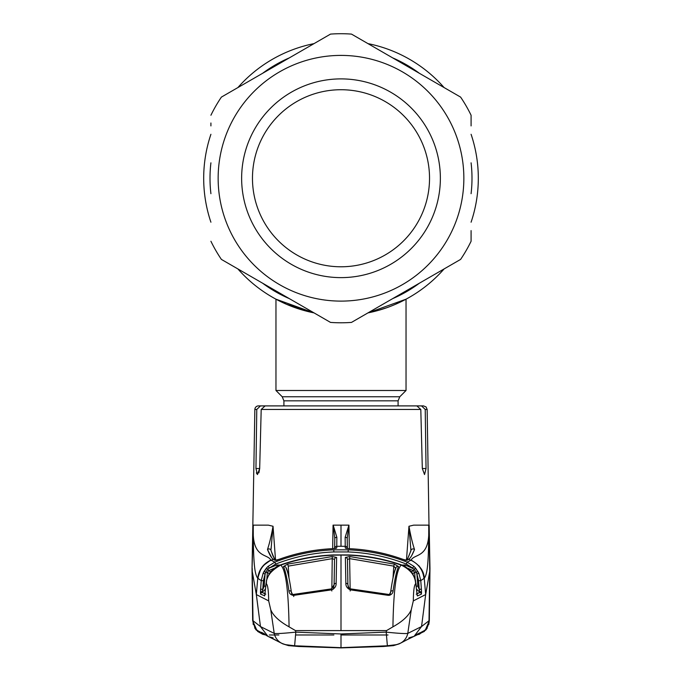 <?xml version="1.0" encoding="UTF-8"?>
<svg xmlns="http://www.w3.org/2000/svg" width="682" height="682" viewBox="0 0 682 682"><rect width="100%" height="100%" fill="white"/><g stroke="black" fill="none" stroke-linecap="round" stroke-linejoin="round"><path stroke-width="1.02" d="M471.083 134.294A137.312 137.312 0 0 1 478.312 178.258A137.312 137.312 0 0 0 471.083 134.294A137.312 137.312 0 0 1 471.083 222.213A137.312 137.312 0 0 0 478.312 178.258A137.312 137.312 0 0 1 471.083 222.213M395.074 304.47L406.037 299.185L367.973 312.893A137.312 137.312 0 0 0 444.11 268.93A137.312 137.312 0 0 1 382.389 309.176M377.308 310.677A137.312 137.312 0 0 1 377.282 310.685L386.489 307.812M305.272 310.839L314.027 312.893A137.312 137.312 0 0 1 237.89 268.93A137.312 137.312 0 0 0 314.027 312.893L308.29 311.614M210.917 222.213A137.312 137.312 0 0 1 203.688 178.258A137.312 137.312 0 0 0 210.917 222.213A137.312 137.312 0 0 1 210.917 134.294A137.312 137.312 0 0 0 203.688 178.258A137.312 137.312 0 0 1 210.917 134.294M297.13 308.366L302.569 310.08M444.11 268.93A137.312 137.312 0 0 1 367.973 312.893L370.36 312.39M373.719 311.606L378.544 310.327M383.702 308.758L386.165 307.923M384.665 308.435L383.71 308.75M302.561 310.071L298.162 308.716M237.89 87.577A137.312 137.312 0 0 1 314.027 43.622A137.312 137.312 0 0 0 237.89 87.577A137.312 137.312 0 0 1 314.027 43.622M367.973 43.622A137.312 137.312 0 0 1 444.11 87.577A137.312 137.312 0 0 0 367.973 43.622A137.312 137.312 0 0 1 444.11 87.577M283.908 405.901L283.908 400.837L282.212 396.753L275.963 390.496L406.037 390.496L406.037 299.185M314.027 312.893L275.963 299.185L286.457 304.266L314.027 312.893A137.312 137.312 0 0 1 237.89 268.93M391.468 305.954L394.997 304.496M210.917 122.99L210.917 125.914M221.394 259.407L330.523 322.407L221.394 259.407A144.533 144.533 0 0 1 210.917 241.258M351.477 322.407L460.606 259.407L351.477 322.407A144.533 144.533 0 0 1 330.523 322.407M471.083 233.525L471.083 241.258A144.533 144.533 0 0 1 460.606 259.407M471.083 241.258L471.083 230.593M241.633 178.258A99.367 99.367 0 0 1 341 78.89A99.367 99.367 0 0 1 440.367 178.258A99.367 99.367 0 0 1 341 277.625A99.367 99.367 0 0 1 241.633 178.258M252.468 178.258A88.532 88.532 0 0 1 341 89.726A88.532 88.532 0 0 1 429.532 178.258A88.532 88.532 0 0 1 341 266.781A88.532 88.532 0 0 1 252.468 178.258M351.477 34.1L460.606 97.1L351.477 34.1A144.533 144.533 0 0 0 330.523 34.1L221.394 97.1L330.523 34.1A144.533 144.533 0 0 1 351.477 34.1M471.083 125.914L471.083 115.249A144.533 144.533 0 0 0 460.606 97.1A144.533 144.533 0 0 1 471.083 115.249M210.917 115.249A144.533 144.533 0 0 1 221.394 97.1A144.533 144.533 0 0 0 210.917 115.249M272.433 405.901L258.469 405.901A3.615 3.615 0 0 0 254.855 409.447L252.834 525.14L253.303 525.14L253.261 528.311C251.965 558.703 267.506 553.307 270.856 560.127L274.855 562.113C293.857 554.713 313.49 550.621 333.771 549.828L348.229 549.828C368.604 550.647 388.246 554.739 407.145 562.113L414.008 566.444L412.542 567.978L406.361 564.082C387.632 556.776 368.229 552.735 348.144 551.943L333.856 551.943C313.771 552.735 294.368 556.776 275.639 564.082L269.458 567.978L276.704 564.994L277.224 566.35M252.076 568.524L252.672 620.697L252.033 568.524L252.834 525.14L252.076 568.498L253.303 525.14L268.324 525.14L273.039 526.265L275.485 559.513M336.848 537.271A2.165 1.236 -179 0 0 334.802 538.473L333.276 525.464L336.848 537.271L336.763 546.325L341 546.273L341 525.14L333.063 525.14L332.663 548.686M348.391 548.618L345.254 548.021L345.152 537.271L348.937 525.14L349.337 548.686M406.515 559.513L408.961 526.265L413.676 525.14L428.697 525.14L428.739 528.311C430.035 558.703 414.494 553.307 411.144 560.127L407.145 562.113L406.361 564.082M426.045 468.525L422.32 468.525L424.536 474.553L426.045 468.525L425.218 409.447L427.145 409.447L429.745 571.397L425.67 594.559L421.544 626.536L414.059 636.349L408.893 637.858M422.32 468.525L420.803 409.447L261.197 409.447L259.68 468.525L257.464 474.553L255.955 468.525L256.782 409.447L254.855 409.447M401.366 405.901L260.464 405.901L256.782 409.447M261.197 409.447L265.145 405.901L416.855 405.901L420.803 409.447M256.33 472.865L257.464 474.553M258.913 472.805L259.68 468.525L255.955 468.525M425.218 409.447L421.536 405.901L423.531 405.901L407.145 405.901M334.649 548.507L334.649 548.439A2.165 2.148 -179.5 0 1 336.763 546.325L336.746 548.021L332.347 548.695C314.155 549.573 296.525 553.076 279.441 559.214L275.144 560.391L273.422 559.291C271.734 558.456 269.757 555.191 267.489 549.504A2.165 1.935 -15.5 0 1 271.001 550.306L271.001 550.306A2.165 1.935 -15.5 0 1 271.061 550.749L274.548 559.146M271.555 557.458L267.489 549.504C269.56 543.239 271.402 535.489 273.022 526.248L271.044 549.308M275.144 560.391A2.165 2.148 -56.9 0 1 276.21 560.254M265.102 593.613L261.888 592.402A2.165 2.157 114.3 0 0 260.669 594.192L260.473 592.803A2.165 1.424 178.9 0 1 261.982 591.618L264.198 586.128L265.076 574.091L263.388 580.723L262.758 589.299L260.609 589.18L261.232 580.604L257.762 578.302C258.785 569.845 263.15 563.792 270.856 560.127M252.246 568.515L252.255 571.397L256.33 594.559L257.762 578.302C254.838 574.432 253.329 565.071 253.252 528.345L253.261 528.311M252.033 568.524L252.664 620.705L256.321 630.134L265.221 634.865L262.715 634.303L257.549 631.362M387.385 645.769L395.117 644.814A14.45 14.373 62 0 0 400.453 643.211L400.453 643.211C393.275 646.084 392.909 644.908 387.376 645.777L341 647.67L294.615 645.769L286.883 644.814A14.45 14.373 118 0 1 281.547 643.211L281.547 643.211C288.725 646.084 289.091 644.908 294.624 645.777L295.8 632.129L341 633.97L386.2 632.129L387.376 645.777L341 647.67L341 633.97M253.218 624.49L252.996 620.722L260.464 626.562L274.224 633.399L270.72 609.648L268.682 600.902C268.529 590.493 267.753 584.806 266.355 583.843C266.065 576.776 270.865 570.536 280.754 565.105C298.077 559.155 315.757 555.847 333.771 555.191L341 555.054L341 630.594L386.532 630.594L386.2 632.129C398.407 633.399 405.594 633.817 407.776 633.399L411.28 609.648L413.318 600.902L425.67 594.559L424.238 578.302C424.102 571.141 419.737 565.08 411.144 560.127L411.604 560.331M341 630.594L295.468 630.594L295.8 632.129C283.593 633.399 276.406 633.817 274.224 633.399A14.45 14.373 118 0 0 281.547 643.211L268.742 636.724L273.107 637.858M260.464 626.562L267.941 636.349L275.528 639.997M265.221 634.865L262.706 634.303L255.23 628.753L252.664 620.705L256.773 630.177L265.503 634.763M421.536 626.562L407.776 633.399A14.45 14.373 62 0 1 400.453 643.211L411.792 637.269M429.703 573.392L429.004 620.722L421.544 626.536M429.924 568.524L429.328 620.697L425.338 630.057L416.497 634.763M252.297 573.392L252.996 620.722M295.468 630.594L289.074 626.843C279.194 621.293 273.073 615.556 270.72 609.648L268.682 600.902L256.33 594.559L260.456 626.536M386.532 630.594L392.926 626.843C402.806 621.293 408.927 615.556 411.28 609.648L413.318 600.902C413.471 590.493 414.247 584.806 415.645 583.843L415.415 580.058L412.678 573.613L411.084 571.448L405.747 566.921L401.587 564.943C384.264 558.95 366.481 555.608 348.229 554.935L333.771 554.935C315.451 555.625 297.667 558.959 280.413 564.943L280.754 565.105C285.707 569.487 288.477 590.066 289.074 626.843M293.55 595.377C290.643 594.943 289.1 593.434 288.921 590.851C287.131 578.541 285.306 570.442 283.456 566.563L287.633 564.125L332.262 556.546L336.618 557.441L336.141 583.323C336.252 586.239 334.768 588.404 331.699 589.836L293.55 595.377L293.388 594.44L293.763 596.537M283.456 566.563A2.165 2.097 -25.4 0 1 286.022 567.637L286.022 567.637A2.165 2.097 -25.4 0 1 286.218 568.43C287.957 572.189 289.662 580.067 291.35 592.07L292.109 595.122M333.234 589.231L334.112 584.636L334.53 559.496L332.381 558.626L288.23 566.128L287.633 564.125M336.618 557.441A2.165 2.089 0.9 0 0 334.53 559.496L334.086 585.054M331.853 588.788L332.262 556.546M331.699 589.836L331.588 588.856L334.112 584.636A2.165 1.355 1 0 1 336.141 583.323M288.921 590.851A2.165 1.373 -7.9 0 1 291.342 591.899C292.194 594.073 292.876 594.917 293.388 594.44L331.588 588.856L331.836 590.979M286.022 567.637C287.582 570.297 289.356 578.379 291.342 591.899L291.342 591.899A2.165 1.373 -7.9 0 1 291.35 592.07M349.738 556.546L394.367 564.125L398.544 566.563C396.702 570.408 394.878 578.507 393.079 590.851C392.9 593.434 391.357 594.943 388.45 595.377L350.301 589.836C347.232 588.404 345.748 586.23 345.859 583.323L345.382 557.441L349.738 556.546L349.619 558.626L347.47 559.496L347.888 584.636L348.647 588.924M415.645 583.843C415.312 575.872 410.513 569.632 401.246 565.105C384.068 559.197 366.396 555.89 348.229 555.191L341 555.054M333.771 555.191L348.229 554.926C366.515 555.608 384.298 558.942 401.587 564.935L401.246 565.105C396.293 569.487 393.523 590.066 392.926 626.843M394.367 564.125L393.77 566.128L349.619 558.626L350.147 588.788M389.814 595.301L390.65 592.07C392.338 580.067 394.043 572.189 395.782 568.43L393.77 566.128L393.02 577.824M395.782 568.43A2.165 2.097 25.4 0 1 395.978 567.637L395.978 567.637A2.165 2.097 25.4 0 1 398.544 566.563M347.914 585.054L347.47 559.496A2.165 2.089 -0.9 0 0 345.382 557.441M390.65 592.07A2.165 1.373 7.9 0 1 390.658 591.899L390.658 591.899A2.165 1.373 7.9 0 1 393.079 590.851M388.442 595.377L388.612 594.44L388.45 595.377M350.164 590.979L350.301 589.836M345.859 583.323A2.165 1.355 -1 0 1 347.888 584.636C348.587 587.586 349.431 588.992 350.412 588.856L388.612 594.44C389.124 594.909 389.806 594.056 390.658 591.899C392.644 578.379 394.418 570.297 395.978 567.637M401.587 564.935L405.756 566.913L411.058 571.397A2.165 0.511 138.5 0 1 411.084 571.448M266.355 583.843L266.568 580.05L269.279 573.647A2.165 0.46 31.2 0 1 269.322 573.613L266.568 580.05L264.684 595.778L260.669 594.192M270.993 571.354A2.165 0.511 41.5 0 0 270.942 571.397A2.165 0.511 41.5 0 0 270.916 571.448L269.322 573.613L267.353 572.488L266.884 578.941M269.279 573.647L270.942 571.397L276.244 566.913L280.413 564.943L276.253 566.921L270.916 571.448M412.738 573.707A2.165 0.46 148.8 0 0 412.721 573.647L412.721 573.647A2.165 0.46 148.8 0 0 412.678 573.613L414.647 572.488L416.429 572.394L414.11 569.112L405.296 564.994L401.971 565.08M411.058 571.397L412.721 573.647L415.432 580.05L416.463 589.393L416.011 583.622M264.906 594.951A2.165 2.063 23.2 0 0 264.684 595.778M265.554 589.043L262.28 592.215L261.982 591.618L261.888 592.402L265.801 594.133M264.872 594.934A2.165 2.157 114.5 0 0 264.531 595.94M264.198 586.128L265.775 586.239M274.335 568.225L268.614 570.681L270.029 571.465M268.614 570.681L267.353 572.488L265.571 572.394L265.076 574.091L263.124 573.23L264.087 571.38L265.571 572.394L267.89 569.112L268.614 570.681M276.704 564.994L280.029 565.08M267.992 566.444L269.458 567.978L267.89 569.112L266.423 568.097L267.992 566.444L274.855 562.113L275.639 564.082M414.008 566.444L415.577 568.097L414.11 569.112L413.386 570.681L407.666 568.225M263.388 580.723L261.232 580.604L263.124 573.23M260.473 592.803L260.609 589.18M264.087 571.38L266.423 568.097M336.746 548.021A2.165 2.148 -179.5 0 0 335.638 548.362M334.649 548.439L334.802 538.473L334.623 548.507M407.452 559.146L410.939 550.749L408.961 526.265M410.939 550.749A2.165 1.935 15.5 0 1 410.999 550.306L410.999 550.306A2.165 1.935 15.5 0 1 414.511 549.504C412.243 555.191 410.266 558.456 408.578 559.291L406.856 560.391L402.559 559.214C385.415 553.059 367.777 549.556 349.653 548.695L348.229 548.609M408.978 526.248C410.598 535.481 412.44 543.239 414.511 549.504L411.647 555.677M415.577 568.097L418.876 573.23L420.768 580.604L424.238 578.302C427.162 574.432 428.671 565.071 428.748 528.345L428.739 528.311M405.79 560.254A2.165 2.148 56.9 0 1 406.856 560.391M405.833 560.263L402.559 559.206C385.449 553.051 367.811 549.547 349.653 548.686L349.653 548.695M347.377 548.507L347.198 538.473L347.351 548.507M348.834 525.49L347.198 538.473A2.165 1.236 179 0 0 345.152 537.271M346.362 548.362A2.165 2.148 179.5 0 0 345.254 548.021M418.876 573.23L416.924 574.091L416.429 572.394L417.913 571.38M418.612 580.723L416.924 574.091L417.802 586.128L419.242 589.299L418.612 580.723L420.768 580.604L421.391 589.18L419.242 589.299L419.72 592.215L416.446 589.043M416.225 586.239L417.802 586.128M415.116 578.941L414.647 572.488L413.386 570.681L411.971 571.465M404.776 566.35L405.296 564.994M416.199 594.133L420.112 592.402L416.898 593.613M421.331 594.192A2.165 2.157 -114.3 0 0 420.112 592.402L420.018 591.618A2.165 1.424 -178.9 0 1 421.527 592.803L421.331 594.192L417.469 595.94A2.165 2.157 -114.5 0 0 417.128 594.934M417.469 595.94L417.316 595.778A2.165 2.063 -23.2 0 0 417.094 594.951M417.316 595.778L416.463 589.393M421.391 589.18L421.527 592.803M429.967 568.524L429.336 620.705L429.967 568.524L429.166 525.14L429.754 568.515M428.782 624.49L429.336 620.705L425.679 630.134L416.779 634.865L419.294 634.303L426.77 628.753L429.004 620.722M428.995 621.046L427.946 625.854M427.64 626.57L425.167 630.236M392.832 645.232A2.165 0.929 84 0 0 393.403 645.624L341 647.874L294.539 646.152L288.597 645.624L282.51 643.723L288.622 645.632L298.656 646.493L341 647.9L383.344 646.485L393.378 645.632L399.49 643.723L393.403 645.624A2.165 1.006 83.9 0 0 393.429 645.632L393.429 645.632A2.165 1.006 83.9 0 0 393.514 645.615M289.168 645.232A2.165 0.929 96 0 1 288.597 645.624L288.622 645.632A2.165 1.006 96.1 0 1 288.571 645.632L288.571 645.632A2.165 1.006 96.1 0 1 288.486 645.615M282.749 643.842L288.571 645.632L298.656 646.493L341 647.9L383.344 646.493L393.429 645.632L399.251 643.851M270.72 609.648L274.224 633.399M257.779 578.148L260.754 568.993M263.133 565.728L270.396 560.331M408.91 526.896L408.816 528.149M421.246 568.993L418.867 565.728M411.28 609.648L407.776 633.399M262.954 592.871L261.999 592.453M262.74 589.342L260.72 589.222M262.868 589.35L263.491 580.791L265.179 574.159M265.579 572.386L264.198 571.439L266.671 568.208M415.329 568.208L417.802 571.439L416.421 572.386M416.821 574.159L418.509 580.791L419.132 589.35M421.28 589.222L419.26 589.342M420.01 592.453L418.944 592.922M405.875 560.237L406.583 559.47L408.578 559.291L410.879 560.229L410.206 560.57M277.122 560.587L275.417 559.47L273.422 559.291L271.121 560.229L271.794 560.57M471.083 162.828A130.995 130.995 0 0 1 471.083 193.688M419.404 283.192A130.995 130.995 0 0 1 392.679 298.622M289.321 298.622A130.995 130.995 0 0 1 262.596 283.192M210.917 193.688A130.995 130.995 0 0 1 210.917 162.828M262.596 73.315A130.995 130.995 0 0 1 289.321 57.885M392.679 57.885A130.995 130.995 0 0 1 419.404 73.315M283.908 400.837L398.092 400.837L399.788 396.753L406.037 390.496M282.212 396.753L399.788 396.753M218.146 178.258A122.854 122.854 0 0 0 341 301.112A122.854 122.854 0 0 0 463.854 178.258A122.854 122.854 0 0 0 341 55.404A122.854 122.854 0 0 0 218.146 178.258M341 525.14L348.937 525.14M275.417 559.47L276.125 560.237M258.018 578.498C259.024 569.999 263.388 563.903 271.121 560.229M288.23 566.128L288.98 577.824M265.989 583.622L264.838 595.088M333.771 549.828L333.856 551.943M348.229 549.828L348.144 551.943M341 546.273L345.237 546.325A2.165 2.148 179.5 0 1 347.351 548.439M336.277 548.268L335.535 548.413M423.982 578.498C422.976 569.999 418.612 563.903 410.879 560.229M346.465 548.413L345.723 548.268M275.963 390.496L275.963 299.185M398.092 405.901L398.092 400.837M427.145 409.447L426.088 406.958L423.531 405.901M332.347 548.686C314.189 549.547 296.551 553.051 279.441 559.206L276.167 560.263M275.434 559.479C273.712 557.16 273.814 558.993 271.001 550.306M256.048 629.827L254.718 627.96M264.522 633.893L261.547 632.35L267.455 636.093M269.288 634.985L278.861 634.985M386.438 634.985L341.784 634.985M295.562 634.976L333.882 634.985M388.015 634.985L382.687 634.985M341 647.67L294.624 645.777M429.745 571.397L429.592 583.067M424.451 631.362L414.076 636.34L417.981 633.706M252.408 583.067L252.255 571.397M280.413 564.935C297.702 558.942 315.485 555.608 333.771 554.918M335.817 548.311L333.686 548.601M410.999 550.306C408.535 557.185 407.06 560.246 406.566 559.479M404.878 560.587L406.583 559.47M346.217 548.328L348.314 548.601M417.162 595.088L416.472 589.384M429.166 525.14L429.319 533.81M425.952 629.827L427.282 627.96M417.103 634.669L419.703 632.913M419.43 632.998L418.782 633.348M399.456 643.74L400.598 643.092M281.402 643.092L282.544 643.74M413.258 636.724L406.472 639.997"/></g></svg>
